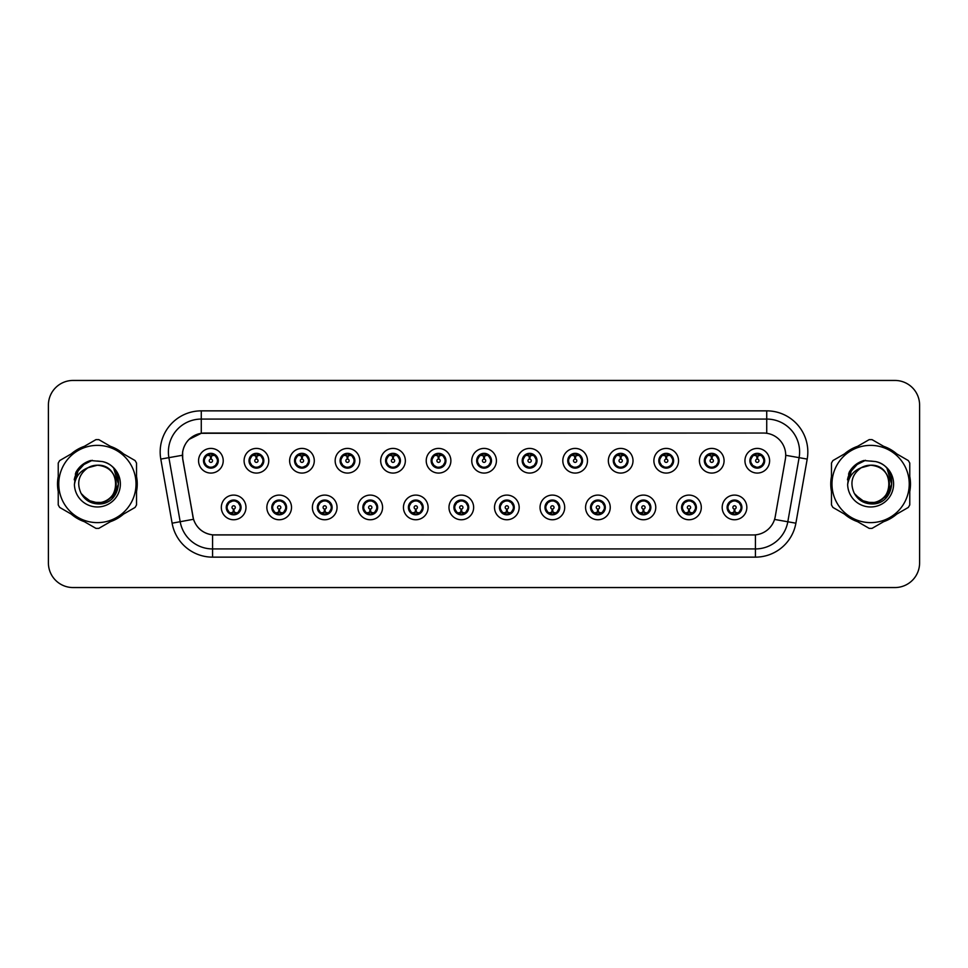 <?xml version="1.0" encoding="UTF-8"?>
<svg xmlns="http://www.w3.org/2000/svg" width="968" height="968" viewBox="0 0 968 968"><rect width="100%" height="100%" fill="white"/><g stroke="black" fill="none" stroke-linecap="round" stroke-linejoin="round"><path stroke-width="1.45" d="M291.513 507.426A12.33 12.33 0 0 1 279.183 519.755A12.33 12.33 0 0 1 266.853 507.426A12.33 12.33 0 0 1 279.183 495.096A12.33 12.33 0 0 1 291.513 507.426M271.79 507.426A7.393 7.393 0 0 0 279.183 514.819A7.393 7.393 0 0 0 286.589 507.426A7.393 7.393 0 0 0 279.183 500.032A7.393 7.393 0 0 0 271.79 507.426L274.658 512.193A6.57 6.57 0 0 1 274.658 502.658L271.863 507.426M337.046 507.426A12.33 12.33 0 0 1 324.716 519.755A12.33 12.33 0 0 1 312.386 507.426A12.33 12.33 0 0 1 324.716 495.096A12.33 12.33 0 0 1 337.046 507.426M317.322 507.426A7.393 7.393 0 0 0 324.716 514.819A7.393 7.393 0 0 0 332.121 507.426A7.393 7.393 0 0 0 324.716 500.032A7.393 7.393 0 0 0 317.322 507.426L320.19 512.193A6.57 6.57 0 0 1 320.19 502.658L317.395 507.426M382.578 507.426A12.33 12.33 0 0 1 370.248 519.755A12.33 12.33 0 0 1 357.918 507.426A12.33 12.33 0 0 1 370.248 495.096A12.33 12.33 0 0 1 382.578 507.426M362.855 507.426A7.393 7.393 0 0 0 370.248 514.819A7.393 7.393 0 0 0 377.653 507.426A7.393 7.393 0 0 0 370.248 500.032A7.393 7.393 0 0 0 362.855 507.426L365.722 512.193A6.57 6.57 0 0 1 365.722 502.658L362.927 507.426M428.11 507.426A12.33 12.33 0 0 1 415.78 519.755A12.33 12.33 0 0 1 403.45 507.426A12.33 12.33 0 0 1 415.78 495.096A12.33 12.33 0 0 1 428.11 507.426M408.387 507.426A7.393 7.393 0 0 0 415.78 514.819A7.393 7.393 0 0 0 423.185 507.426A7.393 7.393 0 0 0 415.78 500.032A7.393 7.393 0 0 0 408.387 507.426L411.255 512.193A6.57 6.57 0 0 1 411.255 502.658L408.46 507.426M473.642 507.426A12.33 12.33 0 0 1 461.312 519.755A12.33 12.33 0 0 1 448.983 507.426A12.33 12.33 0 0 1 461.312 495.096A12.33 12.33 0 0 1 473.642 507.426M453.919 507.426A7.393 7.393 0 0 0 461.312 514.819A7.393 7.393 0 0 0 468.718 507.426A7.393 7.393 0 0 0 461.312 500.032A7.393 7.393 0 0 0 453.919 507.426L456.787 512.193A6.57 6.57 0 0 1 456.787 502.658L453.992 507.426M519.175 507.426A12.33 12.33 0 0 1 506.845 519.755A12.33 12.33 0 0 1 494.515 507.426A12.33 12.33 0 0 1 506.845 495.096A12.33 12.33 0 0 1 519.175 507.426M499.452 507.426A7.393 7.393 0 0 0 506.845 514.819A7.393 7.393 0 0 0 514.25 507.426A7.393 7.393 0 0 0 506.845 500.032A7.393 7.393 0 0 0 499.452 507.426L502.319 512.193A6.57 6.57 0 0 1 502.319 502.658L499.524 507.426M564.707 507.426A12.33 12.33 0 0 1 552.377 519.755A12.33 12.33 0 0 1 540.047 507.426A12.33 12.33 0 0 1 552.377 495.096A12.33 12.33 0 0 1 564.707 507.426M544.984 507.426A7.393 7.393 0 0 0 552.377 514.819A7.393 7.393 0 0 0 559.782 507.426A7.393 7.393 0 0 0 552.377 500.032A7.393 7.393 0 0 0 544.984 507.426L547.852 512.193A6.57 6.57 0 0 1 547.852 502.658L545.057 507.426M610.239 507.426A12.33 12.33 0 0 1 597.909 519.755A12.33 12.33 0 0 1 585.579 507.426A12.33 12.33 0 0 1 597.909 495.096A12.33 12.33 0 0 1 610.239 507.426M590.516 507.426A7.393 7.393 0 0 0 597.909 514.819A7.393 7.393 0 0 0 605.315 507.426A7.393 7.393 0 0 0 597.909 500.032A7.393 7.393 0 0 0 590.516 507.426L593.384 512.193A6.57 6.57 0 0 1 593.384 502.658L590.589 507.426M655.772 507.426A12.33 12.33 0 0 1 643.442 519.755A12.33 12.33 0 0 1 631.112 507.426A12.33 12.33 0 0 1 643.442 495.096A12.33 12.33 0 0 1 655.772 507.426M636.049 507.426A7.393 7.393 0 0 0 643.442 514.819A7.393 7.393 0 0 0 650.847 507.426A7.393 7.393 0 0 0 643.442 500.032A7.393 7.393 0 0 0 636.049 507.426L638.916 512.193A6.57 6.57 0 0 1 638.916 502.658L636.121 507.426M701.304 507.426A12.33 12.33 0 0 1 688.974 519.755A12.33 12.33 0 0 1 676.656 507.426A12.33 12.33 0 0 1 688.974 495.096A12.33 12.33 0 0 1 701.304 507.426M681.581 507.426A7.393 7.393 0 0 0 688.974 514.819A7.393 7.393 0 0 0 696.379 507.426A7.393 7.393 0 0 0 688.974 500.032A7.393 7.393 0 0 0 681.581 507.426L684.449 512.193A6.57 6.57 0 0 1 684.449 502.658L681.654 507.426M746.836 507.426A12.33 12.33 0 0 1 734.506 519.755A12.33 12.33 0 0 1 722.188 507.426A12.33 12.33 0 0 1 734.506 495.096A12.33 12.33 0 0 1 746.836 507.426M727.113 507.426A7.393 7.393 0 0 0 734.506 514.819A7.393 7.393 0 0 0 741.911 507.426A7.393 7.393 0 0 0 734.506 500.032A7.393 7.393 0 0 0 727.113 507.426L729.981 512.193A6.57 6.57 0 0 1 729.981 502.658L727.186 507.426M245.981 507.426A12.33 12.33 0 0 1 233.651 519.755A12.33 12.33 0 0 1 221.321 507.426A12.33 12.33 0 0 1 233.651 495.096A12.33 12.33 0 0 1 245.981 507.426M226.258 507.426A7.393 7.393 0 0 0 233.651 514.819A7.393 7.393 0 0 0 241.056 507.426A7.393 7.393 0 0 0 233.651 500.032A7.393 7.393 0 0 0 226.258 507.426L229.126 512.193A6.57 6.57 0 0 1 229.126 502.658L226.318 507.426M268.753 460.744A12.33 12.33 0 0 1 256.423 473.074A12.33 12.33 0 0 1 244.093 460.744A12.33 12.33 0 0 1 256.423 448.414A12.33 12.33 0 0 1 268.753 460.744M249.018 460.744A7.393 7.393 0 0 0 256.423 468.137A7.393 7.393 0 0 0 263.816 460.744A7.393 7.393 0 0 0 256.423 453.339A7.393 7.393 0 0 0 249.018 460.744L251.898 465.511A6.57 6.57 0 0 1 251.898 455.964L249.091 460.756M314.285 460.744A12.33 12.33 0 0 1 301.956 473.074A12.33 12.33 0 0 1 289.626 460.744A12.33 12.33 0 0 1 301.956 448.414A12.33 12.33 0 0 1 314.285 460.744M294.55 460.744A7.393 7.393 0 0 0 301.956 468.137A7.393 7.393 0 0 0 309.349 460.744A7.393 7.393 0 0 0 301.956 453.339A7.393 7.393 0 0 0 294.55 460.744L297.43 465.511A6.57 6.57 0 0 1 297.43 455.964L294.623 460.756M359.818 460.744A12.33 12.33 0 0 1 347.488 473.074A12.33 12.33 0 0 1 335.158 460.744A12.33 12.33 0 0 1 347.488 448.414A12.33 12.33 0 0 1 359.818 460.744M340.083 460.744A7.393 7.393 0 0 0 347.488 468.137A7.393 7.393 0 0 0 354.881 460.744A7.393 7.393 0 0 0 347.488 453.339A7.393 7.393 0 0 0 340.083 460.744L342.962 465.511A6.57 6.57 0 0 1 342.962 455.964L340.155 460.756M405.35 460.744A12.33 12.33 0 0 1 393.02 473.074A12.33 12.33 0 0 1 380.69 460.744A12.33 12.33 0 0 1 393.02 448.414A12.33 12.33 0 0 1 405.35 460.744M385.615 460.744A7.393 7.393 0 0 0 393.02 468.137A7.393 7.393 0 0 0 400.413 460.744A7.393 7.393 0 0 0 393.02 453.339A7.393 7.393 0 0 0 385.615 460.744L388.495 465.511A6.57 6.57 0 0 1 388.495 455.964L385.688 460.756M450.882 460.744A12.33 12.33 0 0 1 438.552 473.074A12.33 12.33 0 0 1 426.222 460.744A12.33 12.33 0 0 1 438.552 448.414A12.33 12.33 0 0 1 450.882 460.744M431.147 460.744A7.393 7.393 0 0 0 438.552 468.137A7.393 7.393 0 0 0 445.945 460.744A7.393 7.393 0 0 0 438.552 453.339A7.393 7.393 0 0 0 431.147 460.744L434.027 465.511A6.57 6.57 0 0 1 434.027 455.964L431.22 460.756M496.415 460.744A12.33 12.33 0 0 1 484.085 473.074A12.33 12.33 0 0 1 471.755 460.744A12.33 12.33 0 0 1 484.085 448.414A12.33 12.33 0 0 1 496.415 460.744M476.679 460.744A7.393 7.393 0 0 0 484.085 468.137A7.393 7.393 0 0 0 491.478 460.744A7.393 7.393 0 0 0 484.085 453.339A7.393 7.393 0 0 0 476.679 460.744L479.559 465.511A6.57 6.57 0 0 1 479.559 455.964L476.752 460.756M541.947 460.744A12.33 12.33 0 0 1 529.617 473.074A12.33 12.33 0 0 1 517.287 460.744A12.33 12.33 0 0 1 529.617 448.414A12.33 12.33 0 0 1 541.947 460.744M522.212 460.744A7.393 7.393 0 0 0 529.617 468.137A7.393 7.393 0 0 0 537.01 460.744A7.393 7.393 0 0 0 529.617 453.339A7.393 7.393 0 0 0 522.212 460.744L525.092 465.511A6.57 6.57 0 0 1 525.092 455.964L522.284 460.756M587.479 460.744A12.33 12.33 0 0 1 575.149 473.074A12.33 12.33 0 0 1 562.819 460.744A12.33 12.33 0 0 1 575.149 448.414A12.33 12.33 0 0 1 587.479 460.744M567.756 460.744A7.393 7.393 0 0 0 575.149 468.137A7.393 7.393 0 0 0 582.542 460.744A7.393 7.393 0 0 0 575.149 453.339A7.393 7.393 0 0 0 567.756 460.744L570.624 465.511A6.57 6.57 0 0 1 570.636 455.964L567.817 460.756M633.011 460.744A12.33 12.33 0 0 1 620.682 473.074A12.33 12.33 0 0 1 608.352 460.744A12.33 12.33 0 0 1 620.682 448.414A12.33 12.33 0 0 1 633.011 460.744M613.288 460.744A7.393 7.393 0 0 0 620.682 468.137A7.393 7.393 0 0 0 628.075 460.744A7.393 7.393 0 0 0 620.682 453.339A7.393 7.393 0 0 0 613.288 460.744L616.156 465.511A6.57 6.57 0 0 1 616.168 455.964A6.57 6.57 0 0 0 614.099 460.744M678.544 460.744A12.33 12.33 0 0 1 666.214 473.074A12.33 12.33 0 0 1 653.884 460.744A12.33 12.33 0 0 1 666.214 448.414A12.33 12.33 0 0 1 678.544 460.744M658.821 460.744A7.393 7.393 0 0 0 666.214 468.137A7.393 7.393 0 0 0 673.607 460.744A7.393 7.393 0 0 0 666.214 453.339A7.393 7.393 0 0 0 658.821 460.744L661.688 465.511A6.57 6.57 0 0 1 661.701 455.964L658.881 460.756M724.076 460.744A12.33 12.33 0 0 1 711.746 473.074A12.33 12.33 0 0 1 699.416 460.744A12.33 12.33 0 0 1 711.746 448.414A12.33 12.33 0 0 1 724.076 460.744M704.353 460.744A7.393 7.393 0 0 0 711.746 468.137A7.393 7.393 0 0 0 719.139 460.744A7.393 7.393 0 0 0 711.746 453.339A7.393 7.393 0 0 0 704.353 460.744L707.221 465.511A6.57 6.57 0 0 1 707.233 455.964L704.414 460.756M769.608 460.744A12.33 12.33 0 0 1 757.279 473.074A12.33 12.33 0 0 1 744.949 460.744A12.33 12.33 0 0 1 757.279 448.414A12.33 12.33 0 0 1 769.608 460.744M749.885 460.744A7.393 7.393 0 0 0 757.279 468.137A7.393 7.393 0 0 0 764.672 460.744A7.393 7.393 0 0 0 757.279 453.339A7.393 7.393 0 0 0 749.885 460.744L752.753 465.511A6.57 6.57 0 0 1 752.765 455.964L749.946 460.756M223.221 460.744A12.33 12.33 0 0 1 210.891 473.074A12.33 12.33 0 0 1 198.561 460.744A12.33 12.33 0 0 1 210.891 448.414A12.33 12.33 0 0 1 223.221 460.744M203.486 460.744A7.393 7.393 0 0 0 210.891 468.137A7.393 7.393 0 0 0 218.284 460.744A7.393 7.393 0 0 0 210.891 453.339A7.393 7.393 0 0 0 203.486 460.744L206.365 465.511A6.57 6.57 0 0 1 206.365 455.964L203.558 460.756M182.783 459.086A22.191 22.191 0 0 1 204.635 433.047L763.522 433.047A22.191 22.191 0 0 1 785.375 459.086L775.235 516.622A22.191 22.191 0 0 1 753.382 534.953L214.787 534.953A22.191 22.191 0 0 1 192.934 516.622L182.783 459.086M58.237 476.462A39.857 39.857 0 0 0 58.237 491.538M71.281 514.129A39.857 39.857 0 0 0 84.337 521.667M110.425 521.667A39.857 39.857 0 0 0 123.48 514.129M136.524 491.538A39.857 39.857 0 0 0 136.524 476.462M831.476 476.462A39.857 39.857 0 0 0 831.476 491.538M844.519 514.129A39.857 39.857 0 0 0 857.575 521.667M883.663 521.667A39.857 39.857 0 0 0 896.719 514.129M909.763 491.538A39.857 39.857 0 0 0 909.763 476.462M753.298 534.953L212.573 534.856C203.147 533.513 196.794 528.371 193.527 519.417L182.71 459.086L182.613 451.947C184.743 441.662 190.962 435.443 201.271 433.289L763.437 433.047M188.99 439.424L201.271 433.289L201.271 419.071L766.729 419.071A32.876 32.876 0 0 1 799.108 457.658L787.807 521.764A32.876 32.876 0 0 1 755.427 548.929L212.573 548.929A32.876 32.876 0 0 1 180.193 521.764L168.892 457.658A32.876 32.876 0 0 1 201.271 419.071L201.271 410.856L766.729 410.856L766.729 433.277M214.702 534.953L212.573 534.856L212.573 557.144A41.092 41.092 0 0 1 172.11 523.192L160.797 459.086A41.092 41.092 0 0 1 201.271 410.856M172.11 523.192L193.491 519.271M192.983 517.311L192.85 516.622M182.371 455.275L168.892 457.658A32.876 32.876 0 0 1 168.396 451.947M123.48 453.871A39.857 39.857 0 0 0 110.425 446.333M84.337 446.333A39.857 39.857 0 0 0 71.281 453.871M896.719 453.871A39.857 39.857 0 0 0 883.663 446.333M857.575 446.333A39.857 39.857 0 0 0 844.519 453.871M919.6 405.096A24.66 24.66 0 0 0 894.94 380.448L73.06 380.448A24.66 24.66 0 0 0 48.4 405.096L48.4 562.904A24.66 24.66 0 0 0 73.06 587.552L894.94 587.552A24.66 24.66 0 0 0 919.6 562.904L919.6 405.096L919.6 562.904M48.4 405.096L48.4 562.904M894.94 380.448L73.06 380.448M73.06 587.552L894.94 587.552M210.129 455.722L210.818 459.098A1.646 1.646 180 0 0 209.245 460.78A1.646 1.646 180 0 0 210.891 462.389A1.646 1.646 180 0 0 212.524 460.78A1.646 1.646 180 0 0 210.963 459.098L211.641 455.722M214.46 455.226L211.097 455.976M217.461 460.744A6.57 6.57 0 0 1 215.416 465.511L218.211 460.744L215.416 455.976A6.57 6.57 0 0 1 217.461 460.744M212.561 454.379A6.57 6.57 0 0 1 212.609 454.391L212.948 453.641M208.144 454.766L210.576 453.556M211.169 454.173L213.626 454.766M212.161 453.46L211.581 454.198L215.416 455.976C218.115 459.159 218.115 462.329 215.416 465.511L212.609 467.084L212.948 467.846M212.161 468.028L211.811 467.254L212.609 467.084M211.811 467.254L211.944 468.064L211.811 467.254M213.638 466.709C211.569 467.387 209.729 467.387 208.144 466.709M209.62 468.028L210.189 467.278L208.822 467.846M209.62 453.46L209.959 454.234L206.365 455.976C203.655 459.147 203.655 462.329 206.365 465.511L209.161 467.084M209.959 454.234L209.826 453.423L209.959 454.234M210.673 455.976L207.309 455.226M234.413 512.447L233.724 509.059A1.646 1.646 -0 0 0 235.297 507.389A1.646 1.646 -0 0 0 233.651 505.78A1.646 1.646 -0 0 0 232.017 507.389A1.646 1.646 -0 0 0 233.578 509.059L232.901 512.447M230.082 512.943L233.445 512.181M234.922 514.71L234.583 513.935L238.176 512.193C240.887 509.023 240.887 505.841 238.176 502.658A6.57 6.57 0 0 1 238.176 512.205L240.984 507.413L238.176 502.658L235.381 501.085L235.72 500.323M231.981 513.778A6.57 6.57 0 0 1 231.921 513.766L231.582 514.528M236.398 513.403L233.966 514.601M233.373 513.996L230.916 513.403M232.381 514.71L232.961 513.96M232.381 500.141L232.731 500.916L229.126 502.658C226.427 505.828 226.427 509.011 229.126 512.193L232.949 513.96M232.949 500.892L232.598 500.105L232.961 500.879M230.904 501.448C232.973 500.783 234.813 500.783 236.398 501.448M234.922 500.141L234.353 500.892L234.716 500.105M235.381 501.085L234.353 500.892L234.704 500.105M234.704 514.746L234.583 513.935L234.716 514.746M233.857 512.181L237.221 512.943M255.661 455.722L256.351 459.098A1.646 1.646 180 0 0 254.778 460.78A1.646 1.646 180 0 0 256.423 462.389A1.646 1.646 180 0 0 258.057 460.78A1.646 1.646 180 0 0 256.496 459.098L257.173 455.722M259.993 455.226L256.629 455.976M262.993 460.744A6.57 6.57 0 0 1 260.949 465.511L263.744 460.744L260.949 455.976A6.57 6.57 0 0 1 262.993 460.744M258.093 454.379A6.57 6.57 0 0 1 258.141 454.391L258.48 453.641M253.677 454.766L256.109 453.556M256.702 454.173L259.158 454.766M257.694 453.46L257.113 454.198L260.949 455.976C263.647 459.159 263.647 462.329 260.949 465.511L258.141 467.084L258.48 467.846M257.694 468.028L257.343 467.254L258.141 467.084M257.343 467.254L257.476 468.064L257.343 467.254M259.17 466.709C257.101 467.387 255.262 467.387 253.677 466.709M255.153 468.028L255.721 467.278L254.354 467.846M255.153 453.46L255.492 454.234L251.898 455.976C249.187 459.147 249.187 462.329 251.898 465.511L254.693 467.084M255.492 454.234L255.358 453.423L255.492 454.234M256.205 455.976A4.767 4.767 0 0 1 256.217 455.976L252.842 455.226M301.193 455.722L301.883 459.098A1.646 1.646 180 0 0 300.31 460.78A1.646 1.646 180 0 0 301.956 462.389A1.646 1.646 180 0 0 303.589 460.78A1.646 1.646 180 0 0 302.028 459.098L302.706 455.722M305.525 455.226L302.173 455.819A4.937 4.937 0 0 0 302.161 455.819L302.161 455.976M308.526 460.744A6.57 6.57 0 0 1 306.481 465.511L309.276 460.744L306.481 455.976A6.57 6.57 0 0 1 308.526 460.744M303.625 454.379A6.57 6.57 0 0 1 303.674 454.391L304.012 453.641M299.209 454.766L301.641 453.556M302.234 454.173L304.69 454.766M303.226 453.46L302.645 454.198M303.226 468.028L302.875 467.254L306.481 465.511C309.179 462.329 309.179 459.159 306.481 455.976L302.657 454.198M302.657 467.278L303.008 468.064L302.645 467.278M304.702 466.709C302.633 467.387 300.794 467.387 299.209 466.709M300.685 468.028L301.254 467.278L300.891 468.064M300.685 453.46L301.024 454.234L297.43 455.976C294.72 459.147 294.72 462.329 297.43 465.511L301.254 467.278L300.903 468.064M300.903 453.423L301.024 454.234L300.891 453.423M301.75 455.976L298.374 455.226M346.726 455.722L347.415 459.098A1.646 1.646 180 0 0 345.842 460.78A1.646 1.646 180 0 0 347.488 462.389A1.646 1.646 180 0 0 349.121 460.78A1.646 1.646 180 0 0 347.56 459.098L348.238 455.722M351.057 455.226L347.694 455.976M354.058 460.744A6.57 6.57 0 0 1 352.013 465.511L354.808 460.744L352.013 455.976A6.57 6.57 0 0 1 354.058 460.744M349.158 454.379A6.57 6.57 0 0 1 349.206 454.391L349.545 453.641M344.741 454.766L347.173 453.556M347.766 454.173L350.222 454.766M348.758 453.46L348.178 454.198L352.013 455.976C354.711 459.159 354.711 462.329 352.013 465.511L349.206 467.084L349.545 467.846M348.758 468.028L348.407 467.254L349.206 467.084M348.407 467.254L348.541 468.064L348.407 467.254M350.234 466.709C348.165 467.387 346.326 467.387 344.741 466.709M346.217 468.028L346.786 467.278L345.419 467.846M346.217 453.46L346.556 454.234L342.962 455.976C340.252 459.147 340.252 462.329 342.962 465.511L345.757 467.084M346.556 454.234L346.423 453.423L346.556 454.234M347.282 455.976L343.906 455.226M392.258 455.722L392.947 459.098A1.646 1.646 180 0 0 391.374 460.78A1.646 1.646 180 0 0 393.02 462.389A1.646 1.646 180 0 0 394.654 460.78A1.646 1.646 180 0 0 393.093 459.098L393.77 455.722M396.59 455.226L393.226 455.976M399.59 460.744A6.57 6.57 0 0 1 397.546 465.511L400.341 460.744L397.546 455.976A6.57 6.57 0 0 1 399.59 460.744M394.69 454.379A6.57 6.57 0 0 1 394.738 454.391L395.077 453.641M390.273 454.766L392.706 453.556M393.298 454.173L395.755 454.766M394.291 453.46L393.71 454.198L397.546 455.976C400.244 459.159 400.244 462.329 397.546 465.511L394.738 467.084L395.077 467.846M394.291 468.028L393.94 467.254L394.738 467.084M393.94 467.254L394.073 468.064L393.94 467.254M395.767 466.709C393.698 467.387 391.858 467.387 390.273 466.709M391.75 468.028L392.318 467.278L390.951 467.846M391.75 453.46L392.088 454.234L388.495 455.976C385.784 459.147 385.784 462.329 388.495 465.511L391.29 467.084M392.088 454.234L391.955 453.423L392.088 454.234M392.814 455.976L389.439 455.226M279.946 512.447L279.256 509.059A1.646 1.646 -0 0 0 280.829 507.389A1.646 1.646 -0 0 0 279.183 505.78A1.646 1.646 -0 0 0 277.55 507.389A1.646 1.646 -0 0 0 279.111 509.059L278.433 512.447M275.614 512.943L278.978 512.181M280.454 514.71L280.115 513.935L283.709 512.193C286.419 509.023 286.419 505.841 283.709 502.658A6.57 6.57 0 0 1 283.709 512.205L286.516 507.413L283.709 502.658L280.914 501.085L281.252 500.323M277.513 513.778A6.57 6.57 0 0 1 277.453 513.766L277.114 514.528M281.93 513.403L279.498 514.601M278.905 513.996L276.449 513.403M277.913 514.71L278.494 513.96L274.658 512.193C271.96 509.011 271.96 505.828 274.658 502.658L277.453 501.085L277.114 500.323M277.913 500.141L278.264 500.916L277.453 501.085M278.264 500.916L278.131 500.105L278.264 500.916M276.437 501.448C278.506 500.783 280.345 500.783 281.93 501.448M280.454 500.141L279.885 500.892L280.248 500.105L279.885 500.879L280.914 501.085M280.115 513.935L280.248 514.746L280.115 513.935M279.389 512.181L282.753 512.943M325.478 512.447L324.788 509.059A1.646 1.646 -0 0 0 326.361 507.389A1.646 1.646 -0 0 0 324.716 505.78A1.646 1.646 -0 0 0 323.082 507.389A1.646 1.646 -0 0 0 324.643 509.059L323.965 512.447M321.146 512.943L324.51 512.181M325.986 514.71L325.647 513.935L329.241 512.193C331.951 509.023 331.951 505.841 329.241 502.658A6.57 6.57 0 0 1 329.241 512.205L332.048 507.413L329.241 502.658L326.446 501.085L326.785 500.323M323.046 513.778A6.57 6.57 0 0 1 322.985 513.766L322.646 514.528M327.462 513.403L325.03 514.601M324.437 513.996L321.981 513.403M323.445 514.71L324.026 513.96L320.19 512.193C317.492 509.011 317.492 505.828 320.19 502.658L322.985 501.085L322.646 500.323M323.445 500.141L323.796 500.916L322.985 501.085M323.796 500.916L323.663 500.105L323.796 500.916M321.969 501.448C324.038 500.783 325.877 500.783 327.462 501.448M325.986 500.141L325.417 500.892L325.78 500.105L325.417 500.879L326.446 501.085M325.647 513.935L325.78 514.746L325.647 513.935M324.921 512.181L328.297 512.943M371.01 512.447L370.32 509.059A1.646 1.646 -0 0 0 371.894 507.389A1.646 1.646 -0 0 0 370.248 505.78A1.646 1.646 -0 0 0 368.614 507.389A1.646 1.646 -0 0 0 370.175 509.059L369.498 512.447M366.678 512.943L370.042 512.181M371.518 514.71L371.18 513.935L374.773 512.193C377.484 509.023 377.484 505.841 374.773 502.658A6.57 6.57 0 0 1 374.773 512.205L377.581 507.413L374.773 502.658L371.978 501.085L372.317 500.323M368.578 513.778A6.57 6.57 0 0 1 368.53 513.766L368.191 514.528M372.995 513.403L370.562 514.601M369.97 513.996L367.513 513.403M368.977 514.71L369.558 513.96L365.722 512.193C363.024 509.011 363.024 505.828 365.722 502.658L368.53 501.085L368.191 500.323M368.977 500.141L369.328 500.916L368.53 501.085M369.328 500.916L369.195 500.105L369.328 500.916M367.501 501.448C369.57 500.783 371.409 500.783 372.995 501.448M371.518 500.141L370.95 500.892L371.313 500.105L370.95 500.879L371.978 501.085M371.18 513.935L371.313 514.746L371.18 513.935M370.454 512.181L373.829 512.943M116.16 483.322A18.791 18.791 0 0 0 87.979 467.738C78.771 474.284 76.436 482.742 80.949 493.099L81.203 493.547A18.791 18.791 0 0 0 97.381 502.791C121.617 503.965 121.617 464.035 97.381 465.209L87.979 467.738L97.381 465.209C121.617 464.035 121.617 503.965 97.381 502.791A18.791 18.791 0 0 0 116.172 484C115.059 472.59 108.791 466.322 97.381 465.209C121.617 464.035 121.617 503.965 97.381 502.791C121.617 503.965 121.617 464.035 97.381 465.209C121.617 464.035 121.617 503.965 97.381 502.791C121.617 503.965 121.617 464.035 97.381 465.209C121.617 464.035 121.617 503.965 97.381 502.791L87.991 500.274L81.203 493.547L87.991 500.274L97.381 502.791L87.991 500.274L81.203 493.547L87.991 500.274L97.381 502.791L87.991 500.274L81.203 493.547L87.991 500.274L97.381 502.791L87.991 500.274L81.203 493.547C84.797 499.887 90.193 503.336 97.381 503.88C122.513 505.986 126.433 465.947 102.209 461.542L90.556 460.538C84.059 462.535 79.17 466.491 75.867 472.408L74.427 484.496A22.966 22.966 0 0 0 97.381 506.966A22.966 22.966 0 0 0 102.209 461.542M97.381 522.623A38.623 38.623 0 0 0 136.016 484A38.623 38.623 0 0 0 97.381 445.377A38.623 38.623 0 0 0 58.758 484A38.623 38.623 0 0 0 97.381 522.623M97.381 528.383A44.383 44.383 0 0 0 98.833 528.359L135.072 507.438A44.383 44.383 0 0 0 136.524 504.921L136.524 463.079A44.383 44.383 0 0 0 135.072 460.562L98.833 439.641A44.383 44.383 0 0 0 95.929 439.641L59.701 460.562A44.383 44.383 0 0 0 58.237 463.079L58.237 504.921A44.383 44.383 0 0 0 59.701 507.438L95.929 528.359A44.383 44.383 0 0 0 97.381 528.383M97.381 461.034L102.221 461.554M74.427 484.496C75.758 476.401 80.271 470.811 87.979 467.738M90.411 460.574L85.16 462.837L75.867 472.408L85.16 462.837L90.411 460.574L85.16 462.837L75.891 472.36L85.16 462.837L90.411 460.574L85.16 462.837L75.891 472.36L85.16 462.837L90.411 460.574L85.16 462.837L75.867 472.408L85.16 462.837L90.556 460.538L82.111 464.93M889.386 483.322A18.791 18.791 0 0 0 861.217 467.738C852.009 474.284 849.662 482.742 854.175 493.099L854.429 493.547A18.791 18.791 0 0 0 870.619 502.791C894.855 503.965 894.855 464.035 870.619 465.209L861.217 467.738L870.619 465.209C894.855 464.035 894.855 503.965 870.619 502.791A18.791 18.791 0 0 0 889.398 484C888.285 472.59 882.029 466.322 870.619 465.209C894.855 464.035 894.855 503.965 870.619 502.791C894.855 503.965 894.855 464.035 870.619 465.209C894.855 464.035 894.855 503.965 870.619 502.791C894.855 503.965 894.855 464.035 870.619 465.209C894.855 464.035 894.855 503.965 870.619 502.791L861.217 500.274L854.429 493.547L861.217 500.274L870.619 502.791L861.217 500.274L854.429 493.547L861.217 500.274L870.619 502.791L861.217 500.274L854.429 493.547L861.217 500.274L870.619 502.791L861.217 500.274L854.429 493.547C858.023 499.887 863.42 503.336 870.619 503.88C895.739 505.986 899.659 465.947 875.435 461.542L863.783 460.538C857.297 462.535 852.397 466.491 849.105 472.408L847.653 484.496A22.966 22.966 0 0 0 870.619 506.966A22.966 22.966 0 0 0 875.435 461.542L870.619 461.034M870.619 522.623A38.623 38.623 0 0 0 909.242 484A38.623 38.623 0 0 0 870.619 445.377A38.623 38.623 0 0 0 831.984 484A38.623 38.623 0 0 0 870.619 522.623M870.619 528.383A44.383 44.383 0 0 0 872.071 528.359L908.299 507.438A44.383 44.383 0 0 0 909.763 504.921L909.763 463.079A44.383 44.383 0 0 0 908.299 460.562L872.071 439.641A44.383 44.383 0 0 0 869.167 439.641L832.928 460.562A44.383 44.383 0 0 0 831.476 463.079L831.476 504.921A44.383 44.383 0 0 0 832.928 507.438L869.167 528.359A44.383 44.383 0 0 0 870.619 528.383M847.653 484.496C848.984 476.401 853.51 470.811 861.217 467.738M863.65 460.574L858.398 462.837L849.105 472.408L858.398 462.837L863.65 460.574L858.398 462.837L849.13 472.36L858.398 462.837L863.65 460.574L858.398 462.837L849.13 472.36L858.398 462.837L863.65 460.574L858.398 462.837L849.105 472.408L858.398 462.837L863.783 460.538L855.337 464.93M136.524 488.925A39.446 39.446 0 0 0 136.524 479.075M121.218 452.564A39.446 39.446 0 0 0 112.687 447.639M82.074 447.639A39.446 39.446 0 0 0 73.556 452.564M58.237 479.075A39.446 39.446 0 0 0 58.237 488.925M81.457 465.741L85.269 463.019L92.287 460.308L81.457 465.741L78.105 470.545L76.012 478.821M82.159 495.011L91.9 502.331L104.096 502.477L114.127 495.447L118.447 484L113.946 469.02M73.556 515.436A39.446 39.446 0 0 0 82.074 520.361M112.687 520.361A39.446 39.446 0 0 0 121.218 515.436M75.31 474.017L85.269 463.019L92.287 460.308L85.269 463.019L75.31 474.017L85.269 463.019L92.287 460.308L85.269 463.019L75.31 474.017L85.269 463.019L92.287 460.308L85.269 463.019L75.31 474.017L85.269 463.019L92.287 460.308L85.269 463.019L75.31 474.017L85.269 463.019L92.287 460.308L85.269 463.019L81.506 465.705L90.193 460.865M81.506 465.705L89.431 461.107M909.763 488.925A39.446 39.446 0 0 0 909.763 479.075M894.444 452.564A39.446 39.446 0 0 0 885.926 447.639M855.313 447.639A39.446 39.446 0 0 0 846.782 452.564M831.476 479.075A39.446 39.446 0 0 0 831.476 488.925M854.683 465.741L858.495 463.019L865.525 460.308L854.683 465.741L851.332 470.545L849.251 478.821M855.397 495.011L865.126 502.331L877.335 502.477L887.354 495.447L891.673 484L887.172 469.02M846.782 515.436A39.446 39.446 0 0 0 855.313 520.361M885.926 520.361A39.446 39.446 0 0 0 894.444 515.436M848.537 474.017L858.495 463.019L865.525 460.308L858.495 463.019L848.537 474.017L858.495 463.019L865.525 460.308L858.495 463.019L848.537 474.017L858.495 463.019L865.525 460.308L858.495 463.019L848.537 474.017L858.495 463.019L865.525 460.308L858.495 463.019L848.537 474.017L858.495 463.019L865.525 460.308L858.495 463.019L854.732 465.705L863.42 460.865M854.732 465.705L862.67 461.107M437.79 455.722L438.48 459.098A1.646 1.646 180 0 0 436.907 460.78A1.646 1.646 180 0 0 438.552 462.389A1.646 1.646 180 0 0 440.186 460.78A1.646 1.646 180 0 0 438.625 459.098L439.303 455.722M442.122 455.226L438.758 455.976M445.123 460.744A6.57 6.57 0 0 1 443.078 465.511L445.873 460.744L443.078 455.976A6.57 6.57 0 0 1 445.123 460.744M440.222 454.379A6.57 6.57 0 0 1 440.283 454.391L440.621 453.641M435.806 454.766L438.238 453.556M438.831 454.173L441.287 454.766M439.823 453.46L439.242 454.198L443.078 455.976C445.776 459.159 445.776 462.329 443.078 465.511L440.283 467.084L440.621 467.846M439.823 468.028L439.472 467.254L440.283 467.084M439.472 467.254L439.605 468.064L439.472 467.254M441.299 466.709C439.23 467.387 437.391 467.387 435.806 466.709M437.282 468.028L437.851 467.278L436.483 467.846M437.282 453.46L437.621 454.234L434.027 455.976C431.317 459.147 431.317 462.329 434.027 465.511L436.822 467.084M437.621 454.234L437.488 453.423L437.621 454.234M438.347 455.976L434.971 455.226M483.322 455.722L484.012 459.098A1.646 1.646 180 0 0 482.439 460.78A1.646 1.646 180 0 0 484.085 462.389A1.646 1.646 180 0 0 485.718 460.78A1.646 1.646 180 0 0 484.157 459.098L484.835 455.722M487.654 455.226L484.29 455.976M490.655 460.744A6.57 6.57 0 0 1 488.61 465.511L491.405 460.744L488.61 455.976A6.57 6.57 0 0 1 490.655 460.744M485.754 454.379A6.57 6.57 0 0 1 485.815 454.391L486.154 453.641M481.338 454.766L483.77 453.556M484.363 454.173L486.819 454.766M485.355 453.46L484.774 454.198L488.61 455.976C491.308 459.159 491.308 462.329 488.61 465.511L485.815 467.084L486.154 467.846M485.355 468.028L485.004 467.254L485.815 467.084M485.004 467.254L485.137 468.064L485.004 467.254M486.831 466.709C484.762 467.387 482.923 467.387 481.338 466.709M482.814 468.028L483.383 467.278L482.016 467.846M482.814 453.46L483.153 454.234L479.559 455.976C476.849 459.147 476.849 462.329 479.559 465.511L482.354 467.084M483.153 454.234L483.02 453.423L483.153 454.234M483.879 455.976L480.515 455.226M528.855 455.722L529.544 459.098A1.646 1.646 180 0 0 527.971 460.78A1.646 1.646 180 0 0 529.617 462.389A1.646 1.646 180 0 0 531.25 460.78A1.646 1.646 180 0 0 529.69 459.098L530.367 455.722M533.186 455.226L529.823 455.976M536.187 460.744A6.57 6.57 0 0 1 534.142 465.511L536.95 460.744L534.142 455.976A6.57 6.57 0 0 1 536.187 460.744M531.287 454.379A6.57 6.57 0 0 1 531.347 454.391L531.686 453.641M526.87 454.766L529.302 453.556M529.895 454.173L532.352 454.766M530.887 453.46L530.307 454.198M530.887 468.028L530.537 467.254L534.142 465.511C536.841 462.329 536.841 459.159 534.142 455.976L530.319 454.198M530.319 467.278L530.67 468.064L530.307 467.278M532.364 466.709C530.295 467.387 528.455 467.387 526.87 466.709M528.346 468.028L528.915 467.278L528.552 468.064M528.346 453.46L528.685 454.234L525.092 455.976C522.381 459.147 522.381 462.329 525.092 465.511L528.915 467.278L528.564 468.064M528.564 453.423L528.685 454.234L528.552 453.423M529.411 455.976L526.048 455.226M416.542 512.447L415.853 509.059A1.646 1.646 -0 0 0 417.426 507.389A1.646 1.646 -0 0 0 415.78 505.78A1.646 1.646 -0 0 0 414.147 507.389A1.646 1.646 -0 0 0 415.708 509.059L415.03 512.447M412.211 512.943L415.575 512.181M417.051 514.71L416.712 513.935L420.306 512.193C423.016 509.023 423.016 505.841 420.306 502.658A6.57 6.57 0 0 1 420.306 512.205L423.113 507.413L420.306 502.658L417.51 501.085L417.849 500.323M414.11 513.778A6.57 6.57 0 0 1 414.062 513.766L413.723 514.528M418.527 513.403L416.095 514.601M415.502 513.996L413.046 513.403M414.51 514.71L415.091 513.96L411.255 512.193C408.556 509.011 408.556 505.828 411.255 502.658L414.062 501.085L413.723 500.323M414.51 500.141L414.861 500.916L414.062 501.085M414.861 500.916L414.727 500.105L414.861 500.916M413.034 501.448C415.103 500.783 416.942 500.783 418.527 501.448M417.051 500.141L416.482 500.892L416.845 500.105L416.482 500.879L417.51 501.085M416.712 513.935L416.845 514.746L416.712 513.935M415.986 512.181L419.362 512.943M462.075 512.447L461.385 509.059A1.646 1.646 -0 0 0 462.958 507.389A1.646 1.646 -0 0 0 461.312 505.78A1.646 1.646 -0 0 0 459.679 507.389A1.646 1.646 -0 0 0 461.24 509.059L460.562 512.447M457.743 512.943L461.095 512.35A4.937 4.937 0 0 0 461.107 512.35L461.107 512.181M462.583 514.71L462.244 513.935L465.838 512.193C468.548 509.023 468.548 505.841 465.838 502.658A6.57 6.57 0 0 1 465.838 512.205L468.645 507.413L465.838 502.658L463.043 501.085L463.382 500.323M460.042 514.71L460.393 513.935L459.594 513.766A6.57 6.57 0 0 1 459.594 513.766L459.255 514.528M464.059 513.403L461.627 514.601M461.034 513.996L458.578 513.403M460.611 513.96L460.26 514.746L460.623 513.96M460.042 500.141L460.393 500.916L456.787 502.658C454.089 505.828 454.089 509.011 456.787 512.193L459.594 513.766M460.611 500.892L460.26 500.105L460.623 500.879M458.566 501.448C460.635 500.783 462.474 500.783 464.059 501.448M462.583 500.141L462.014 500.892L462.377 500.105M463.043 501.085L462.014 500.892L462.365 500.105M462.365 514.746L462.244 513.935L462.377 514.746M461.518 512.181L464.894 512.943M507.607 512.447L506.917 509.059A1.646 1.646 -0 0 0 508.49 507.389A1.646 1.646 -0 0 0 506.845 505.78A1.646 1.646 -0 0 0 505.211 507.389A1.646 1.646 -0 0 0 506.772 509.059L506.095 512.447M503.275 512.943L506.639 512.181M508.115 514.71L507.776 513.935L511.37 512.193C514.081 509.023 514.081 505.841 511.37 502.658A6.57 6.57 0 0 1 511.37 512.205L514.177 507.413L511.37 502.658L508.575 501.085L508.914 500.323M505.175 513.778A6.57 6.57 0 0 1 505.127 513.766L504.788 514.528M509.591 513.403L507.159 514.601M506.566 513.996L504.11 513.403M505.574 514.71L506.155 513.96L502.319 512.193C499.621 509.011 499.621 505.828 502.319 502.658L505.127 501.085L504.788 500.323M505.574 500.141L505.925 500.916L505.127 501.085M505.925 500.916L505.792 500.105L505.925 500.916M504.098 501.448C506.167 500.783 508.006 500.783 509.591 501.448M508.115 500.141L507.547 500.892L507.91 500.105L507.547 500.879L508.575 501.085M507.776 513.935L507.91 514.746L507.776 513.935M507.063 512.181A4.767 4.767 0 0 1 507.05 512.181L510.426 512.943M574.387 455.722L575.077 459.098A1.646 1.646 180 0 0 573.504 460.78A1.646 1.646 180 0 0 575.149 462.389A1.646 1.646 180 0 0 576.783 460.78A1.646 1.646 180 0 0 575.222 459.098L575.899 455.722M578.719 455.226L575.355 455.976M581.72 460.744A6.57 6.57 0 0 1 579.675 465.511L582.482 460.744L579.675 455.976A6.57 6.57 0 0 1 581.72 460.744M576.819 454.379A6.57 6.57 0 0 1 576.88 454.391L577.218 453.641M572.403 454.766L574.835 453.556M575.44 454.173L577.884 454.766M576.42 453.46L575.839 454.198L579.675 455.976C582.373 459.159 582.373 462.329 579.675 465.511L576.88 467.084L577.218 467.846M576.42 468.028L576.069 467.254L576.88 467.084M576.069 467.254L576.202 468.064L576.069 467.254M577.896 466.709C575.827 467.387 573.988 467.387 572.403 466.709M573.879 468.028L574.447 467.278L573.08 467.846M573.879 453.46L574.218 454.234L570.624 455.976C567.913 459.147 567.913 462.329 570.624 465.511L573.419 467.084M574.218 454.234L574.084 453.423L574.218 454.234M574.944 455.976L571.58 455.226M619.919 455.722L620.609 459.098A1.646 1.646 180 0 0 619.036 460.78A1.646 1.646 180 0 0 620.682 462.389A1.646 1.646 180 0 0 622.315 460.78A1.646 1.646 180 0 0 620.754 459.098L621.432 455.722M624.251 455.226L620.887 455.976M627.252 460.744A6.57 6.57 0 0 1 625.207 465.511L628.014 460.744L625.207 455.976A6.57 6.57 0 0 1 627.252 460.744M622.351 454.379A6.57 6.57 0 0 1 622.412 454.391L622.751 453.641M617.935 454.766L620.367 453.556M620.972 454.173L623.416 454.766M621.952 453.46L621.371 454.198L625.207 455.976C627.905 459.159 627.905 462.329 625.207 465.511L622.412 467.084L622.751 467.846M621.952 468.028L621.601 467.254L622.412 467.084M621.601 467.254L621.734 468.064L621.601 467.254M623.428 466.709C621.359 467.387 619.52 467.387 617.935 466.709M619.411 468.028L619.98 467.278L618.612 467.846M619.411 453.46L619.75 454.234L616.156 455.976C613.446 459.147 613.446 462.329 616.156 465.511L618.951 467.084M619.75 454.234L619.617 453.423L619.75 454.234M616.156 455.976L613.349 460.756M620.476 455.976L617.112 455.226M665.452 455.722L666.141 459.098A1.646 1.646 180 0 0 664.568 460.78A1.646 1.646 180 0 0 666.214 462.389A1.646 1.646 180 0 0 667.847 460.78A1.646 1.646 180 0 0 666.286 459.098L666.964 455.722M669.783 455.226L666.42 455.976M672.784 460.744A6.57 6.57 0 0 1 670.739 465.511L673.546 460.744L670.739 455.976A6.57 6.57 0 0 1 672.784 460.744M667.884 454.379A6.57 6.57 0 0 1 667.944 454.391L668.283 453.641M663.467 454.766L665.899 453.556M666.504 454.173L668.948 454.766M667.484 453.46L666.904 454.198L670.739 455.976C673.438 459.159 673.438 462.329 670.739 465.511L667.944 467.084L668.283 467.846M667.484 468.028L667.134 467.254L667.944 467.084M667.134 467.254L667.267 468.064L667.134 467.254M668.961 466.709C666.891 467.387 665.052 467.387 663.467 466.709M664.943 468.028L665.512 467.278L664.145 467.846M664.943 453.46L665.282 454.234L661.688 455.976C658.978 459.147 658.978 462.329 661.688 465.511L664.484 467.084M665.282 454.234L665.149 453.423L665.282 454.234M666.008 455.976L662.644 455.226M710.984 455.722L711.674 459.098A1.646 1.646 180 0 0 710.101 460.78A1.646 1.646 180 0 0 711.746 462.389A1.646 1.646 180 0 0 713.392 460.78A1.646 1.646 180 0 0 711.819 459.098L712.496 455.722M715.316 455.226L711.952 455.976M718.316 460.744A6.57 6.57 0 0 1 716.272 465.511L719.079 460.744L716.272 455.976A6.57 6.57 0 0 1 718.316 460.744M713.416 454.379A6.57 6.57 0 0 1 713.476 454.391L713.815 453.641M709 454.766L711.432 453.556M712.037 454.173L714.481 454.766M713.017 453.46L712.436 454.198L716.272 455.976C718.97 459.159 718.97 462.329 716.272 465.511L713.476 467.084L713.815 467.846M713.017 468.028L712.666 467.254L713.476 467.084M712.666 467.254L712.799 468.064L712.666 467.254M714.493 466.709C712.424 467.387 710.585 467.387 709 466.709M710.476 468.028L711.044 467.278L709.677 467.846M710.476 453.46L710.815 454.234L707.221 455.976C704.51 459.147 704.51 462.329 707.221 465.511L710.016 467.084M710.815 454.234L710.681 453.423L710.815 454.234M711.54 455.976L708.177 455.226M756.516 455.722L757.206 459.098A1.646 1.646 180 0 0 755.633 460.78A1.646 1.646 180 0 0 757.279 462.389A1.646 1.646 180 0 0 758.924 460.78A1.646 1.646 180 0 0 757.351 459.098L758.029 455.722M760.848 455.226L757.484 455.976M763.849 460.744A6.57 6.57 0 0 1 761.804 465.511L764.611 460.744L761.804 455.976A6.57 6.57 0 0 1 763.849 460.744M758.96 454.379A6.57 6.57 0 0 1 759.009 454.391L759.348 453.641M754.532 454.766L756.964 453.556M757.569 454.173L760.013 454.766M758.549 453.46L757.98 454.198L758.343 453.423M758.549 468.028L758.198 467.254L761.804 465.511C764.502 462.329 764.502 459.159 761.804 455.976L757.98 454.198M757.98 467.278L758.343 468.064M760.025 466.709C757.956 467.387 756.129 467.387 754.532 466.709M756.008 468.028L756.577 467.278L756.214 468.064M756.008 453.46L756.347 454.234L752.753 455.976C750.043 459.147 750.043 462.329 752.753 465.511L756.577 467.278L756.226 468.064M756.226 453.423L756.347 454.234L756.214 453.423M757.073 455.976L753.709 455.226M553.139 512.447L552.45 509.059A1.646 1.646 -0 0 0 554.023 507.389A1.646 1.646 -0 0 0 552.377 505.78A1.646 1.646 -0 0 0 550.744 507.389A1.646 1.646 -0 0 0 552.304 509.059L551.627 512.447M548.808 512.943L552.171 512.181M553.648 514.71L553.309 513.935L556.903 512.193C559.613 509.023 559.613 505.841 556.903 502.658A6.57 6.57 0 0 1 556.903 512.205L559.71 507.413L556.903 502.658L554.107 501.085L554.446 500.323M550.707 513.778A6.57 6.57 0 0 1 550.659 513.766L550.32 514.528M555.124 513.403L552.692 514.601M552.099 513.996L549.642 513.403M551.107 514.71L551.687 513.96L547.852 512.193C545.153 509.011 545.153 505.828 547.852 502.658L550.659 501.085L550.32 500.323M551.107 500.141L551.457 500.916L550.659 501.085M551.457 500.916L551.324 500.105L551.457 500.916M549.63 501.448C551.699 500.783 553.539 500.783 555.124 501.448M553.648 500.141L553.079 500.892L553.442 500.105L553.079 500.879L554.107 501.085M553.309 513.935L553.442 514.746L553.309 513.935M552.595 512.181L555.959 512.943M598.672 512.447L597.982 509.059A1.646 1.646 -0 0 0 599.555 507.389A1.646 1.646 -0 0 0 597.909 505.78A1.646 1.646 -0 0 0 596.276 507.389A1.646 1.646 -0 0 0 597.837 509.059L597.159 512.447M594.34 512.943L597.704 512.181M599.18 514.71L598.841 513.935L602.435 512.193C605.145 509.023 605.145 505.841 602.435 502.658A6.57 6.57 0 0 1 602.435 512.205L605.242 507.413L602.435 502.658L599.64 501.085L599.979 500.323M596.24 513.778A6.57 6.57 0 0 1 596.191 513.766L595.852 514.528M600.656 513.403L598.224 514.601M597.631 513.996L595.175 513.403M596.639 514.71L597.22 513.96L593.384 512.193C590.686 509.011 590.686 505.828 593.384 502.658L596.191 501.085L595.852 500.323M596.639 500.141L596.99 500.916L596.191 501.085M596.99 500.916L596.857 500.105L596.99 500.916M595.163 501.448C597.232 500.783 599.071 500.783 600.656 501.448M599.18 500.141L598.611 500.892L598.974 500.105L598.611 500.879L599.64 501.085M598.841 513.935L598.974 514.746L598.841 513.935M598.127 512.181L601.491 512.943M644.204 512.447L643.514 509.059A1.646 1.646 -0 0 0 645.087 507.389A1.646 1.646 -0 0 0 643.442 505.78A1.646 1.646 -0 0 0 641.808 507.389A1.646 1.646 -0 0 0 643.369 509.059L642.691 512.447M639.872 512.943L643.236 512.181M644.724 514.71L644.373 513.935L647.967 512.193C650.678 509.023 650.678 505.841 647.967 502.658A6.57 6.57 0 0 1 647.967 512.205L650.774 507.413L647.967 502.658L645.172 501.085L645.511 500.323M641.772 513.778A6.57 6.57 0 0 1 641.724 513.766L641.385 514.528M646.188 513.403L643.756 514.601M643.163 513.996L640.707 513.403M642.171 514.71L642.752 513.96L638.916 512.193C636.218 509.011 636.218 505.828 638.916 502.658L641.724 501.085L641.385 500.323M642.171 500.141L642.522 500.916L641.724 501.085M642.522 500.916L642.389 500.105L642.522 500.916M640.695 501.448C642.764 500.783 644.603 500.783 646.188 501.448M644.724 500.141L644.144 500.892L644.506 500.105L644.144 500.879L645.172 501.085M644.373 513.935L644.506 514.746L644.373 513.935M643.659 512.181L647.023 512.943M689.736 512.447L689.047 509.059A1.646 1.646 -0 0 0 690.62 507.389A1.646 1.646 -0 0 0 688.974 505.78A1.646 1.646 -0 0 0 687.34 507.389A1.646 1.646 -0 0 0 688.901 509.059L688.224 512.447M685.404 512.943L688.768 512.181M690.257 514.71L689.906 513.935L693.511 512.193C696.21 509.023 696.21 505.841 693.511 502.658A6.57 6.57 0 0 1 693.499 512.205L696.307 507.413L693.511 502.658L690.704 501.085L691.043 500.323M687.703 514.71L688.054 513.935L687.256 513.766A6.57 6.57 0 0 1 687.256 513.766L686.917 514.528M691.721 513.403L689.289 514.601M688.696 513.996L686.239 513.403M688.272 513.96L687.921 514.746L688.284 513.96M687.703 500.141L688.054 500.916L684.449 502.658C681.75 505.828 681.75 509.011 684.449 512.193L687.256 513.766M688.272 500.892L687.921 500.105L688.284 500.879M686.227 501.448C688.296 500.783 690.136 500.783 691.721 501.448M690.257 500.141L689.676 500.892L690.039 500.105M690.704 501.085L689.676 500.892L690.027 500.105M690.027 514.746L689.906 513.935L690.039 514.746M689.192 512.181L692.556 512.943M735.269 512.447L734.579 509.059A1.646 1.646 -0 0 0 736.152 507.389A1.646 1.646 -0 0 0 734.506 505.78A1.646 1.646 -0 0 0 732.873 507.389A1.646 1.646 -0 0 0 734.434 509.059L733.756 512.447M730.937 512.943L734.301 512.181M735.789 500.141L735.438 500.916L739.044 502.658C741.742 505.841 741.742 509.023 739.044 512.193L741.839 507.413L739.044 502.658A6.57 6.57 0 0 1 739.032 512.205A6.57 6.57 0 0 0 741.089 507.426M732.837 513.778A6.57 6.57 0 0 1 732.788 513.766L732.449 514.528M737.253 513.403L734.821 514.601M734.228 513.996L731.772 513.403M733.236 514.71L733.817 513.96L729.981 512.193C727.283 509.011 727.283 505.828 729.981 502.658L732.788 501.085L732.449 500.323M733.236 500.141L733.587 500.916L732.788 501.085M733.587 500.916L733.454 500.105L733.587 500.916M731.76 501.448C733.829 500.783 735.668 500.783 737.253 501.448M735.438 500.916L735.571 500.105L735.438 500.916M735.789 514.71L735.438 513.935L739.044 512.193M735.438 513.935L735.571 514.746L735.438 513.935M734.724 512.181L738.088 512.943M766.729 410.856A41.092 41.092 0 0 1 807.203 459.086L795.89 523.192A41.092 41.092 0 0 1 755.427 557.144L212.573 557.144M755.427 534.868L755.427 557.144M774.545 519.429L795.89 523.192M785.713 455.299L807.203 459.086M160.797 459.086L168.892 457.658M204.308 460.744A6.57 6.57 0 0 1 206.365 455.964M209.161 454.391L208.822 453.641M240.233 507.426A6.57 6.57 0 0 1 238.176 512.205M231.921 501.085L231.582 500.323M235.381 513.766L235.72 514.528M249.841 460.744A6.57 6.57 0 0 1 251.898 455.964M254.693 454.391L254.354 453.641M295.373 460.744A6.57 6.57 0 0 1 297.43 455.964M303.674 467.084L304.012 467.846M300.225 454.391L299.886 453.641M300.225 467.084L299.886 467.846M340.905 460.744A6.57 6.57 0 0 1 342.962 455.964M345.757 454.391L345.419 453.641M386.438 460.744A6.57 6.57 0 0 1 388.495 455.964M391.29 454.391L390.951 453.641M285.766 507.426A6.57 6.57 0 0 1 283.709 512.205M280.914 513.766L281.252 514.528M331.298 507.426A6.57 6.57 0 0 1 329.241 512.205M326.446 513.766L326.785 514.528M376.83 507.426A6.57 6.57 0 0 1 374.773 512.205M371.978 513.766L372.317 514.528M78.105 470.545A23.51 23.51 0 0 0 74.246 479.801M851.332 470.545A23.51 23.51 0 0 0 847.484 479.801M431.97 460.744A6.57 6.57 0 0 1 434.027 455.964M436.822 454.391L436.483 453.641M477.502 460.744A6.57 6.57 0 0 1 479.559 455.964M482.354 454.391L482.016 453.641M523.035 460.744A6.57 6.57 0 0 1 525.092 455.964M531.347 467.084L531.686 467.846M527.887 454.391L527.548 453.641M527.887 467.084L527.548 467.846M422.363 507.426A6.57 6.57 0 0 1 420.306 512.205M417.51 513.766L417.849 514.528M467.895 507.426A6.57 6.57 0 0 1 465.838 512.205M459.594 501.085L459.255 500.323M463.043 513.766L463.382 514.528M513.427 507.426A6.57 6.57 0 0 1 511.37 512.205M508.575 513.766L508.914 514.528M568.567 460.744A6.57 6.57 0 0 1 570.636 455.964M573.419 454.391L573.08 453.641M618.951 454.391L618.612 453.641M659.631 460.744A6.57 6.57 0 0 1 661.701 455.964M664.484 454.391L664.145 453.641M705.164 460.744A6.57 6.57 0 0 1 707.233 455.964M710.016 454.391L709.677 453.641M750.708 460.744A6.57 6.57 0 0 1 752.765 455.964M759.009 467.084L759.348 467.846M755.548 454.391L755.209 453.641M755.548 467.084L755.209 467.846M558.959 507.426A6.57 6.57 0 0 1 556.903 512.205M554.107 513.766L554.446 514.528M604.492 507.426A6.57 6.57 0 0 1 602.435 512.205M599.64 513.766L599.979 514.528M650.024 507.426A6.57 6.57 0 0 1 647.967 512.205M645.172 513.766L645.511 514.528M695.556 507.426A6.57 6.57 0 0 1 693.499 512.205M687.256 501.085L686.917 500.323M690.704 513.766L691.043 514.528M736.237 513.766L736.575 514.528M736.237 501.085L736.575 500.323M758.331 453.423L757.968 454.198M757.968 467.278L758.331 468.064"/></g></svg>
